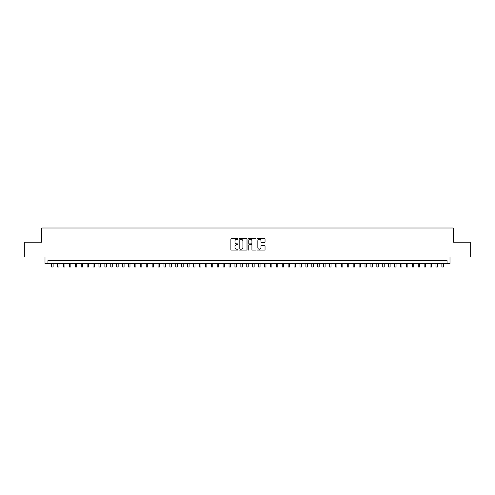<?xml version="1.0" encoding="UTF-8"?>
<svg xmlns="http://www.w3.org/2000/svg" width="495" height="495" viewBox="0 0 495 495"><rect width="100%" height="100%" fill="white"/><g stroke="black" fill="none" stroke-linecap="round" stroke-linejoin="round"><path stroke-width="0.74" d="M238.039 238.868A0.408 0.408 0 0 0 237.637 238.46L231.468 238.46A0.582 0.582 0 0 0 230.887 239.042L230.887 249.486A0.582 0.582 0 0 0 231.468 250.068L237.637 250.068A0.408 0.408 0 0 0 238.039 249.659A0.408 0.408 0 0 0 237.637 249.251L236.839 249.251A1.856 1.856 0 0 1 234.977 247.395L234.977 246.529A1.856 1.856 0 0 1 236.839 244.666L237.637 244.666A0.408 0.408 0 0 0 238.039 244.264A0.408 0.408 0 0 0 237.637 243.856L236.839 243.856A1.856 1.856 0 0 1 234.977 241.999L234.977 241.127A1.856 1.856 0 0 1 236.839 239.271L237.637 239.271A0.408 0.408 0 0 0 238.039 238.868M264.46 242.55A0.582 0.582 0 0 0 265.042 241.968L265.042 239.042A0.582 0.582 0 0 0 264.46 238.46L257.61 238.46A0.582 0.582 0 0 0 257.035 239.042L257.035 249.486A0.582 0.582 0 0 0 257.61 250.068L264.46 250.068A0.582 0.582 0 0 0 265.042 249.486L265.042 245.947A0.582 0.582 0 0 0 264.46 245.365L261.527 245.365A0.582 0.582 0 0 0 260.952 245.947L260.952 247.704A1.553 1.553 0 0 1 259.399 249.251A1.553 1.553 0 0 1 257.846 247.704L257.846 240.824A1.553 1.553 0 0 1 259.399 239.271A1.553 1.553 0 0 1 260.952 240.824L260.952 241.968A0.582 0.582 0 0 0 261.527 242.55L264.46 242.55M447.047 263.476L449.998 263.476L449.998 256.973L470.25 256.973L470.25 242.191L453.253 242.191L453.253 228.003L41.747 228.003L41.747 242.191L24.75 242.191L24.75 256.973L45.002 256.973L45.002 263.476L447.047 263.476L447.047 260.525L47.953 260.525L47.953 263.476M246.993 239.042A0.582 0.582 0 0 0 246.411 238.46L239.561 238.46A0.582 0.582 0 0 0 238.986 239.042L238.986 249.486A0.582 0.582 0 0 0 239.561 250.068L246.411 250.068A0.582 0.582 0 0 0 246.993 249.486L246.993 239.042M248.589 238.46L255.439 238.46A0.582 0.582 0 0 1 256.014 239.042L256.014 249.486A0.582 0.582 0 0 1 255.439 250.068L252.506 250.068A0.582 0.582 0 0 1 251.924 249.486L251.924 245.248A0.582 0.582 0 0 0 251.342 244.666L249.4 244.666A0.582 0.582 0 0 0 248.818 245.248L248.818 249.659A0.408 0.408 0 0 1 248.416 250.068A0.408 0.408 0 0 1 248.007 249.659L248.007 239.042A0.582 0.582 0 0 1 248.589 238.46M240.205 239.271A0.408 0.408 0 0 0 239.797 239.679L239.797 248.849A0.408 0.408 0 0 0 240.205 249.251L241.046 249.251A1.856 1.856 0 0 0 242.903 247.395L242.903 241.127A1.856 1.856 0 0 0 241.046 239.271L240.205 239.271M251.924 240.855A1.553 1.553 0 0 0 250.371 239.302A1.553 1.553 0 0 0 248.818 240.855L248.818 243.274A0.582 0.582 0 0 0 249.4 243.856L251.342 243.856A0.582 0.582 0 0 0 251.924 243.274L251.924 240.855M51.653 263.476L51.653 266.997L53.132 266.997L53.132 263.476M57.562 263.476L57.562 266.997L59.041 266.997L59.041 263.476M63.478 263.476L63.478 266.997L64.956 266.997L64.956 263.476M69.387 263.476L69.387 266.997L70.865 266.997L70.865 263.476M75.302 263.476L75.302 266.997L76.781 266.997L76.781 263.476M81.211 263.476L81.211 266.997L82.69 266.997L82.69 263.476M87.126 263.476L87.126 266.997L88.605 266.997L88.605 263.476M93.035 263.476L93.035 266.997L94.514 266.997L94.514 263.476M98.95 263.476L98.95 266.997L100.429 266.997L100.429 263.476M104.866 263.476L104.866 266.997L106.338 266.997L106.338 263.476M110.775 263.476L110.775 266.997L112.254 266.997L112.254 263.476M116.69 263.476L116.69 266.997L118.169 266.997L118.169 263.476M122.599 263.476L122.599 266.997L124.078 266.997L124.078 263.476M128.514 263.476L128.514 266.997L129.993 266.997L129.993 263.476M134.423 263.476L134.423 266.997L135.902 266.997L135.902 263.476M140.339 263.476L140.339 266.997L141.817 266.997L141.817 263.476M146.248 263.476L146.248 266.997L147.727 266.997L147.727 263.476M152.163 263.476L152.163 266.997L153.642 266.997L153.642 263.476M158.072 263.476L158.072 266.997L159.551 266.997L159.551 263.476M163.987 263.476L163.987 266.997L165.466 266.997L165.466 263.476M169.903 263.476L169.903 266.997L171.375 266.997L171.375 263.476M175.812 263.476L175.812 266.997L177.29 266.997L177.29 263.476M181.727 263.476L181.727 266.997L183.2 266.997L183.2 263.476M187.636 263.476L187.636 266.997L189.115 266.997L189.115 263.476M193.551 263.476L193.551 266.997L195.03 266.997L195.03 263.476M199.46 263.476L199.46 266.997L200.939 266.997L200.939 263.476M205.376 263.476L205.376 266.997L206.854 266.997L206.854 263.476M211.285 263.476L211.285 266.997L212.763 266.997L212.763 263.476M217.2 263.476L217.2 266.997L218.679 266.997L218.679 263.476M223.109 263.476L223.109 266.997L224.588 266.997L224.588 263.476M229.024 263.476L229.024 266.997L230.503 266.997L230.503 263.476M234.933 263.476L234.933 266.997L236.412 266.997L236.412 263.476M240.848 263.476L240.848 266.997L242.327 266.997L242.327 263.476M246.764 263.476L246.764 266.997L248.236 266.997L248.236 263.476M252.673 263.476L252.673 266.997L254.152 266.997L254.152 263.476M258.588 263.476L258.588 266.997L260.067 266.997L260.067 263.476M264.497 263.476L264.497 266.997L265.976 266.997L265.976 263.476M270.412 263.476L270.412 266.997L271.891 266.997L271.891 263.476M276.321 263.476L276.321 266.997L277.8 266.997L277.8 263.476M282.237 263.476L282.237 266.997L283.715 266.997L283.715 263.476M288.146 263.476L288.146 266.997L289.625 266.997L289.625 263.476M294.061 263.476L294.061 266.997L295.54 266.997L295.54 263.476M299.97 263.476L299.97 266.997L301.449 266.997L301.449 263.476M305.885 263.476L305.885 266.997L307.364 266.997L307.364 263.476M311.8 263.476L311.8 266.997L313.273 266.997L313.273 263.476M317.71 263.476L317.71 266.997L319.188 266.997L319.188 263.476M323.625 263.476L323.625 266.997L325.097 266.997L325.097 263.476M329.534 263.476L329.534 266.997L331.013 266.997L331.013 263.476M335.449 263.476L335.449 266.997L336.928 266.997L336.928 263.476M341.358 263.476L341.358 266.997L342.837 266.997L342.837 263.476M347.273 263.476L347.273 266.997L348.752 266.997L348.752 263.476M353.183 263.476L353.183 266.997L354.661 266.997L354.661 263.476M359.098 263.476L359.098 266.997L360.577 266.997L360.577 263.476M365.007 263.476L365.007 266.997L366.486 266.997L366.486 263.476M370.922 263.476L370.922 266.997L372.401 266.997L372.401 263.476M376.831 263.476L376.831 266.997L378.31 266.997L378.31 263.476M382.746 263.476L382.746 266.997L384.225 266.997L384.225 263.476M388.662 263.476L388.662 266.997L390.134 266.997L390.134 263.476M394.571 263.476L394.571 266.997L396.05 266.997L396.05 263.476M400.486 263.476L400.486 266.997L401.965 266.997L401.965 263.476M406.395 263.476L406.395 266.997L407.874 266.997L407.874 263.476M412.31 263.476L412.31 266.997L413.789 266.997L413.789 263.476M418.219 263.476L418.219 266.997L419.698 266.997L419.698 263.476M424.135 263.476L424.135 266.997L425.613 266.997L425.613 263.476M430.044 263.476L430.044 266.997L431.522 266.997L431.522 263.476M435.959 263.476L435.959 266.997L437.438 266.997L437.438 263.476M441.868 263.476L441.868 266.997L443.347 266.997L443.347 263.476"/></g></svg>
